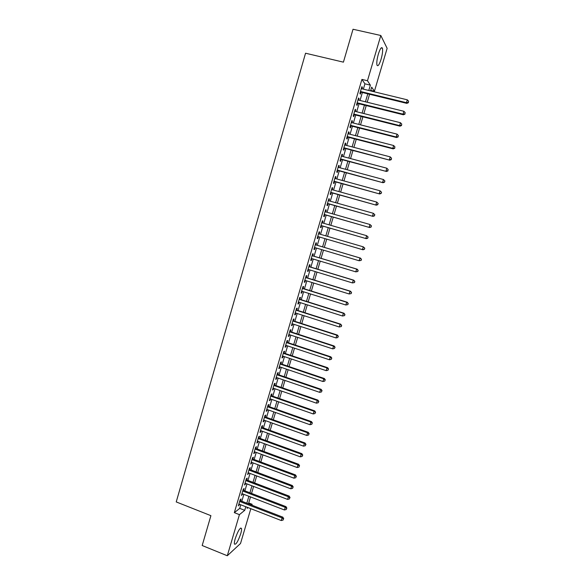 <?xml version="1.0" encoding="UTF-8"?>
<svg xmlns="http://www.w3.org/2000/svg" width="585" height="585" viewBox="0 0 585 585"><rect width="100%" height="100%" fill="white"/><g stroke="black" fill="none" stroke-linecap="round" stroke-linejoin="round"><path stroke-width="0.88" d="M235.214 538.69C237.963 530.858 240.062 527.429 241.503 528.401C241.729 529.403 241.466 531.195 240.713 533.791C238 541.556 235.901 544.986 234.431 544.065C234.205 543.077 234.461 541.286 235.214 538.69M378.334 54.142C380.14 48.592 381.508 46.61 382.429 48.211C382.919 50.544 382.473 54.215 381.084 59.231C379.292 64.752 377.932 66.727 376.996 65.147C376.499 62.851 376.952 59.187 378.334 54.142M250.826 508.694L240.523 543.487L227.302 555.75L202.183 545.52L210.907 515.67L176.231 501.93L305.553 53.22L343.417 62.156L353.026 29.25L380.813 35.495L387.131 48.328L374.407 91.282L371.68 87.136L370.568 90.902M370.714 90.39L374.407 91.282M248.727 502.961L252.135 504.277L251.872 505.162M240.537 500.767L241.071 498.947L240.186 499.627L238.344 505.879L239.499 504.292M243.601 490.369L244.142 488.548L243.265 489.184L241.415 495.451L242.57 493.864M246.673 479.949L247.214 478.12L246.343 478.727L244.493 485.009L245.649 483.415M249.751 469.499L250.292 467.671L249.437 468.249L247.579 474.537L248.742 472.936M252.837 459.035L253.378 457.199L252.53 457.741L250.672 464.044L251.528 463.488L251.835 462.442M255.93 448.549L256.471 446.706L255.63 447.218L253.766 453.536L254.614 453.009L254.936 451.92M259.031 438.033L259.572 436.198L258.738 436.666L256.873 442.999L257.707 442.509L258.043 441.382M262.131 427.503L262.68 425.653L261.853 426.092L259.989 432.439L260.815 431.979L261.159 430.816M265.246 416.944L265.787 415.094L264.976 415.496L263.104 421.858L263.923 421.434L264.274 420.227M268.361 406.37L268.91 404.513L268.105 404.878L266.226 411.255L267.038 410.867L267.404 409.617M271.491 395.767L272.032 393.91L271.243 394.239L269.363 400.63L270.16 400.272L270.541 398.985M274.621 385.142L275.169 383.277L274.387 383.577L272.5 389.976L273.29 389.661L273.678 388.33M277.758 374.495L278.306 372.63L277.539 372.886L275.645 379.307L276.427 379.022L276.829 377.647M280.902 363.826L281.458 361.954L280.69 362.181L278.796 368.608L279.564 368.36L279.981 366.949M284.054 353.128L284.61 351.256L283.857 351.446L281.955 357.888L282.716 357.676L283.147 356.221M287.213 342.415L287.769 340.536L287.023 340.689L285.122 347.146L285.875 346.971L286.314 345.472M290.379 331.673L290.935 329.794L290.204 329.911L288.295 336.375L289.034 336.243L289.487 334.7M293.553 320.909L294.109 319.022L293.385 319.103L291.476 325.589L292.207 325.487L292.668 323.907M296.734 310.123L297.29 308.229L296.573 308.28L294.664 314.774L295.381 314.708L295.856 313.085M299.922 299.315L300.478 297.421L299.776 297.429L297.853 303.937L298.562 303.907L299.052 302.24M303.11 288.478L303.673 286.577L302.979 286.555L301.056 293.078L301.758 293.085L302.262 291.374M306.313 277.619L306.876 275.718L306.189 275.652L304.266 282.197L304.953 282.241L305.465 280.486M309.523 266.738L310.079 264.837L309.406 264.734L307.476 271.286L308.156 271.367L308.683 269.575M312.734 255.835L313.297 253.927L312.639 253.788L310.701 260.354L311.366 260.471L311.907 258.636M315.958 244.91L316.522 242.994L315.871 242.812L313.926 249.4L314.584 249.554L315.139 247.674M319.191 233.934L319.754 232.033L319.11 231.821L317.165 238.417L317.809 238.614L318.379 236.698M322.437 222.922L322.986 221.057L322.357 220.801L320.404 227.419L321.048 227.645L321.611 225.722M325.691 211.88L326.233 210.052L325.611 209.759L323.659 216.392L324.287 216.655L324.851 214.732M328.953 200.816L329.479 199.024L328.872 198.695L326.913 205.335L327.534 205.642L328.097 203.712M332.221 189.723L332.741 187.968L332.141 187.602L330.174 194.257L330.788 194.6L331.359 192.67M335.498 178.615L336.009 176.889L335.417 176.487L333.45 183.156L334.05 183.536L334.62 181.599M338.781 167.471L339.278 165.789L338.7 165.343L336.726 172.034L337.311 172.451L337.889 170.513M342.071 156.312L342.561 154.659L341.991 154.177L340.017 160.882L340.587 161.343L341.165 159.391M345.369 145.124L345.845 143.508L345.289 142.989L343.307 149.709L343.87 150.206L344.448 148.254M348.675 133.914L349.143 132.334L348.594 131.779L346.605 138.506L347.161 139.04L347.739 137.087M351.987 122.674L352.441 121.132L351.907 120.539L349.918 127.281L350.459 127.859L351.037 125.899M355.307 111.413L355.753 109.907L355.227 109.271L353.23 116.035L353.764 116.649L354.342 114.682M358.634 100.123L359.066 98.66L358.554 97.98L356.55 104.759L357.077 105.41L357.654 103.443M363.358 89.147L364.93 83.831L361.918 79.406L234.329 512.65L239.726 508.372L240.779 504.789M241.817 501.265L243.857 494.354M244.888 490.859L246.936 483.905M247.96 480.431L250.029 473.426M251.045 469.989L253.122 462.925M254.131 459.517L256.23 452.402M257.224 449.024L259.338 441.858M260.325 438.509L262.453 431.284M263.433 427.971L265.583 420.695M266.548 417.412L268.712 410.078M269.67 406.831L271.849 399.445M272.793 396.221L274.994 388.784M275.93 385.595L278.138 378.1M279.074 374.941L281.297 367.395M282.219 364.265L284.464 356.667M285.378 353.574L287.637 345.911M288.537 342.847L290.811 335.132M291.703 332.104L293.999 324.339M294.884 321.34L297.187 313.509M298.065 310.547L300.39 302.664M301.253 299.732L303.593 291.798M304.449 288.895L306.811 280.902M307.651 278.036L310.028 269.985M310.862 267.148L313.253 259.038M314.079 256.237L316.485 248.077M317.304 245.305L319.724 237.093M320.543 234.329L322.964 226.117M323.79 223.309L326.211 215.119M327.052 212.267L329.457 204.092M330.313 201.196L332.719 193.05M333.582 190.103L335.98 181.979M336.865 178.988L339.256 170.879M340.148 167.844L342.532 159.756M343.446 156.678L345.823 148.612M346.744 145.482L349.113 137.446M350.049 134.265L352.419 126.25M353.369 123.025L355.724 115.033M356.689 111.757L359.044 103.786M360.024 100.466L362.364 92.518M361.969 88.81L362.393 87.384L361.888 86.668L359.885 93.461L360.397 94.148L360.974 92.181M227.302 555.75L239.426 514.646L244.727 510.325L245.788 506.742M234.329 512.65L239.426 514.646M361.918 79.406L367.468 80.737L380.813 35.495M368.791 90.47L370.363 85.139L367.468 80.737M246.833 503.202L248.874 496.292M249.912 492.789L251.967 485.821M252.998 482.347L255.067 475.327M256.084 471.883L258.175 464.812M259.184 461.397L261.29 454.274M262.292 450.889L264.413 443.708M265.4 440.359L267.542 433.127M268.522 429.807L270.672 422.524M271.645 419.233L273.817 411.891M274.774 408.637L276.961 401.237M277.919 398.012L280.12 390.561M281.063 387.365L283.279 379.862M284.215 376.703L286.445 369.142M287.374 366.013L289.619 358.393M290.54 355.3L292.807 347.629M293.714 344.558L295.995 336.836M296.887 333.801L299.191 326.02M300.076 323.015L302.394 315.176M303.271 312.207L305.604 304.317M306.467 301.377L308.821 293.429M309.677 290.526L312.046 282.518M312.895 279.645L315.271 271.579M316.112 268.742L318.511 260.625M319.344 257.817L321.757 249.641M322.576 246.87L325.011 238.643M325.823 235.879L328.258 227.653M329.084 224.837L331.512 216.633M332.353 213.781L334.774 205.591M335.629 202.695L338.042 194.527M338.912 191.58L341.318 183.441M342.203 180.443L344.602 172.326M345.501 169.284L347.892 161.189M348.806 158.104L351.19 150.031M352.119 146.893L354.495 138.842M355.439 135.654L357.815 127.632M358.766 124.4L361.135 116.393M362.1 113.11L364.462 105.132M365.442 101.805L367.797 93.841M247.426 507.37L247.133 508.365L248.047 507.619M251.316 504.943L252.135 504.277M369.566 94.273L367.212 102.243M366.232 105.571L363.87 113.556M362.897 116.839L360.528 124.846M359.57 128.078L357.201 136.115M356.258 139.296L353.874 147.354M352.945 150.491L350.561 158.564M349.647 161.657L347.249 169.76M346.349 172.802L343.951 180.926M343.059 183.917L340.653 192.063M339.783 195.017L337.37 203.178M336.507 206.081L334.086 214.271M333.245 217.13L330.817 225.342M329.984 228.15L327.549 236.384M326.73 239.148L324.295 247.382M323.476 250.153L321.063 258.336M320.229 261.144L317.83 269.268M316.99 272.105L314.606 280.171M313.75 283.045L311.381 291.059M310.525 293.962L308.171 301.918M307.308 304.851L304.968 312.748M304.09 315.724L301.772 323.563M300.887 326.569L298.584 334.349M297.685 337.391L295.396 345.121M294.489 348.185L292.222 355.863M291.308 358.963L289.056 366.576M288.127 369.713L285.889 377.274M284.953 380.44L282.738 387.95M281.787 391.146L279.586 398.597M278.635 401.822L276.442 409.222M275.484 412.483L273.312 419.825M272.339 423.116L270.182 430.406M269.202 433.726L267.06 440.966M266.065 444.315L263.945 451.503M262.943 454.881L260.837 462.011M259.828 465.426L257.736 472.504M256.713 475.949L254.636 482.969M253.612 486.442L251.55 493.418M250.512 496.921L248.471 503.839M364.93 83.831L370.363 85.139M239.726 508.372L244.727 510.325M361.72 87.224L362.393 87.384M358.4 98.492L359.066 98.66M355.088 109.746L355.753 109.907M351.775 120.963L352.441 121.132M348.477 132.166L349.143 132.334M345.187 143.34L345.845 143.508M341.896 154.484L342.561 154.659M338.62 165.613L339.278 165.789M335.351 176.714L336.009 176.889M332.083 187.785L332.741 187.968M328.828 198.834L329.479 199.024M325.582 209.861L326.233 210.052M322.335 220.867L322.986 221.057M319.103 231.843L319.754 232.033M313.94 249.364L314.584 249.554M310.723 260.281L311.366 260.471M307.513 271.169L308.156 271.367M304.31 282.043L304.953 282.241M301.114 292.888L301.758 293.085M297.926 303.703L298.562 303.907M294.738 314.503L295.381 314.708M291.564 325.282L292.207 325.487M288.398 336.031L289.034 336.243M285.239 346.759L285.875 346.971M282.08 357.464L282.716 357.676M278.935 368.148L279.564 368.36M275.791 378.802L276.427 379.022M272.654 389.442L273.29 389.661M269.531 400.052L270.16 400.272M266.409 410.641L267.038 410.867M263.294 421.207L263.923 421.434M260.186 431.752L260.815 431.979M257.086 442.275L257.707 442.509M253.992 452.775L254.614 453.009M250.906 463.254L251.528 463.488M247.821 473.711L248.442 473.945M244.749 484.139L245.371 484.38M241.678 494.552L242.3 494.793M238.621 504.943L239.236 505.177M360.309 92.013L406.816 103.37L406.458 102.697L360.47 91.479M408.286 102.397L408.63 101.249L408.286 102.397L406.458 102.697L407.321 99.83L361.303 88.649M406.816 103.37L408.432 102.668M408.63 101.249L407.321 99.83M356.989 103.282L403.394 114.784L403.028 114.155L357.135 102.784M404.857 113.848L405.2 112.7L404.857 113.848L403.028 114.155L403.884 111.289L357.969 99.962M403.394 114.784L405.003 114.097M405.2 112.7L403.884 111.289M353.676 114.514L399.986 126.17L399.606 125.585L353.815 114.06M401.434 125.27L401.778 124.13L401.434 125.27L399.606 125.585L400.462 122.726L354.642 111.245M399.986 126.17L401.581 125.504M401.778 124.13L400.462 122.726M350.371 125.731L396.579 137.534L396.191 136.985L350.495 125.314M398.019 136.671L398.356 135.53L398.019 136.671L396.191 136.985L397.039 134.133L351.322 122.506M396.579 137.534L398.173 136.89M398.356 135.53L397.039 134.133M347.073 136.919L393.186 148.875L392.784 148.363L347.183 136.546M394.604 148.042L394.948 146.901L394.604 148.042L392.784 148.363L393.632 145.519L348.009 133.738M393.186 148.875L394.765 148.246M394.948 146.901L393.632 145.519M343.79 148.078L389.793 160.188L343.885 147.749M391.204 159.391L391.548 158.257L391.204 159.391L389.376 159.712L390.232 156.882L344.711 144.948M389.793 160.188L391.372 159.573M391.548 158.257L390.232 156.882M340.507 159.215L386.414 171.471L340.587 158.93M387.811 170.71L388.155 169.577L387.811 170.71L385.983 171.039L386.831 168.209L341.413 156.136M386.414 171.471L387.979 170.879M388.155 169.577L386.831 168.209M337.231 170.33L383.036 182.732L337.304 170.081M384.425 182.008L382.605 182.345L383.446 179.522L384.937 181.036L384.425 182.008L384.937 181.036M338.123 167.295L383.446 179.522L384.769 180.875M383.036 182.732L384.601 182.162M333.962 181.423L379.672 193.971L334.02 181.211M381.047 193.277L379.226 193.62L380.067 190.805L381.566 192.289L381.047 193.277L381.566 192.289M334.839 178.432L380.067 190.805L381.391 192.151M379.672 193.971L381.23 193.416M330.7 192.487L376.309 205.181L330.752 192.319M377.676 204.523L375.855 204.867L376.696 202.059L378.195 203.521L377.676 204.523L378.195 203.521M331.563 189.547L376.696 202.059L378.012 203.397M376.309 205.181L377.859 204.648M327.446 203.529L372.959 216.37L327.483 203.397M374.32 215.741L372.491 216.099L373.332 213.291L374.839 214.732L374.32 215.741L374.839 214.732M328.302 200.633L373.332 213.291L374.649 214.622M372.959 216.37L374.502 215.85M324.2 214.541L369.618 227.528L324.229 214.454M370.963 226.936L369.135 227.294L369.976 224.501L371.482 225.912L370.963 226.936L371.482 225.912M325.041 211.697L369.976 224.501L371.292 225.817M369.618 227.528L371.153 227.031M320.96 225.539L366.276 238.665L320.975 225.488M367.614 238.11L365.786 238.475L366.627 235.682L368.14 237.071L367.614 238.11L368.14 237.071M321.787 222.731L366.627 235.682L367.95 236.991M366.276 238.665L367.804 238.183M364.272 249.254L362.444 249.619L317.728 236.494L362.949 249.78L362.444 249.619L363.278 246.841L364.806 248.201L364.272 249.254L364.806 248.201M318.54 233.744L363.278 246.841L364.609 248.142M362.949 249.78L364.47 249.312M361.142 260.42L361.471 259.309L361.142 260.42L359.117 260.749L314.496 247.477M360.938 260.376L359.117 260.749L359.943 257.97L360.455 258.095L315.308 244.713M315.3 244.735L359.943 257.97L361.274 259.265M361.471 259.309L360.455 258.095M357.823 271.498L358.152 270.394L357.823 271.498L355.79 271.849L311.264 258.438M357.611 271.469L355.79 271.849L356.616 269.078L357.142 269.166L312.09 255.645M312.068 255.703L356.616 269.078L357.947 270.358M358.152 270.394L357.142 269.166M354.503 282.555L354.839 281.451L354.503 282.555L352.47 282.928L308.039 269.378M354.291 282.54L352.47 282.928L353.296 280.156L353.83 280.208L308.873 266.541M308.843 266.643L353.296 280.156L354.627 281.436M354.839 281.451L353.83 280.208M351.197 293.59L351.526 292.485L351.197 293.59L349.157 293.977L304.822 280.288M350.985 293.59L349.157 293.977L349.984 291.22L350.532 291.228L305.67 277.422M305.626 277.561L349.984 291.22L351.314 292.485M351.526 292.485L350.532 291.228M347.899 304.595L348.229 303.498L347.899 304.595L345.859 305.004L301.619 291.176M347.68 304.609L345.859 305.004L346.678 302.255L347.234 302.226L302.467 288.281M302.416 288.456L346.678 302.255L348.009 303.513M348.229 303.498L347.234 302.226M344.609 315.578L344.938 314.481L344.609 315.578L342.561 316.01L298.416 302.043M344.382 315.608L342.561 316.01L343.38 313.26L343.951 313.202L299.279 299.111M299.213 299.33L343.38 313.26L344.711 314.511M344.938 314.481L343.951 313.202M341.326 326.54L341.647 325.443L341.326 326.54L339.271 326.986L295.22 312.88M341.092 326.584L339.271 326.986L340.09 324.244L340.667 324.148L296.09 309.918M296.017 310.174L340.09 324.244L341.421 325.487M341.647 325.443L340.667 324.148M292.829 320.997L336.806 335.205L335.987 337.94L292.032 323.695M292.917 320.704L337.399 335.066L336.806 335.205L338.137 336.441L337.808 337.53L338.137 336.441M338.371 336.382L337.399 335.066M335.987 337.94L337.808 337.53M289.648 331.797L333.53 346.144L332.719 348.872L288.851 334.496M289.743 331.461L334.13 345.969L333.53 346.144L334.861 347.366L334.54 348.455L334.861 347.366M335.103 347.293L334.13 345.969M332.719 348.872L334.54 348.455M286.467 342.569L330.262 357.055L329.45 359.782L285.677 345.26M286.577 342.203L330.869 356.843L330.262 357.055L331.593 358.269L331.271 359.358L331.593 358.269M331.834 358.181L330.869 356.843M329.45 359.782L331.271 359.358M283.301 353.325L327 367.943L326.189 370.663L282.511 356.009M283.418 352.916L327.622 367.694L327 367.943L328.339 369.15L328.01 370.239L328.339 369.15M328.58 369.047L327.622 367.694M326.189 370.663L328.01 370.239M280.142 364.053L323.746 378.809L322.935 381.522L279.352 366.729M280.273 363.607L324.375 378.524L323.746 378.809L325.084 380.009L324.755 381.091L325.084 380.009M325.333 379.892L324.375 378.524M322.935 381.522L324.755 381.091M276.983 374.758L320.5 389.647L319.688 392.352L276.193 377.435M277.129 374.276L321.136 389.325L320.5 389.647L321.838 390.839L321.509 391.921L321.838 390.839M322.086 390.707L321.136 389.325M319.688 392.352L321.509 391.921M273.839 385.442L317.26 400.462L316.448 403.167L273.049 388.111M273.992 384.923L317.911 400.111L317.26 400.462L318.598 401.646L318.269 402.729L318.598 401.646M318.854 401.5L317.911 400.111M316.448 403.167L318.269 402.729M270.694 396.103L314.028 411.255L313.224 413.953L269.912 398.765M270.855 395.548L314.686 410.867L314.028 411.255L315.359 412.432L315.037 413.507L315.359 412.432M315.622 412.271L314.686 410.867M313.224 413.953L315.037 413.507M267.557 406.743L310.803 422.026L309.999 424.717L266.775 409.398M267.733 406.144L311.469 421.602L310.803 422.026L312.134 423.189L311.812 424.264L312.134 423.189M312.405 423.021L311.469 421.602M309.999 424.717L311.812 424.264M264.435 417.354L307.586 432.776L306.781 435.459L263.652 420.001M264.617 416.725L308.258 432.308L307.586 432.776L308.917 433.931L308.595 434.999L308.917 433.931M309.187 433.741L308.258 432.308M306.781 435.459L308.595 434.999M261.312 427.942L304.368 443.496L303.571 446.172L260.53 430.589M261.51 427.277L305.056 442.999L304.368 443.496L305.706 444.644L305.385 445.711L305.706 444.644M305.984 444.439L305.056 442.999M303.571 446.172L305.385 445.711M258.197 438.516L301.165 454.194L300.368 456.863L257.415 441.148M258.402 437.807L301.867 453.66L301.165 454.194L302.503 455.335L302.182 456.402L302.503 455.335M302.781 455.115L301.867 453.66M300.368 456.863L302.182 456.402M255.089 449.061L297.97 464.87L297.165 467.539L254.314 451.693M255.309 448.315L298.679 464.3L297.97 464.87L299.308 466.004L298.986 467.064L299.308 466.004M299.586 465.77L298.679 464.3M297.165 467.539L298.986 467.064M251.989 459.583L294.774 475.525L293.977 478.186L251.214 462.209M252.215 458.801L295.498 474.918L294.774 475.525L296.112 476.643L295.798 477.711L296.112 476.643M296.398 476.402L295.498 474.918M293.977 478.186L295.798 477.711M248.896 470.084L291.593 486.15L290.796 488.804L248.12 472.702M249.13 469.265L292.325 485.513L291.593 486.15L292.931 487.268L292.617 488.329L292.931 487.268M293.224 487.005L292.325 485.513M290.796 488.804L292.617 488.329M245.802 480.563L288.412 496.76L287.623 499.407L245.035 483.173M246.051 479.707L289.151 496.08L288.412 496.76L289.758 497.864L289.436 498.925L289.758 497.864M290.05 497.594L289.151 496.08M287.623 499.407L289.436 498.925M242.724 491.012L285.246 507.341L284.456 509.981L241.956 493.623M242.987 490.128L285.992 506.632L285.246 507.341L286.584 508.438L286.27 509.498L286.584 508.438M286.884 508.153L285.992 506.632M284.456 509.981L286.27 509.498M239.645 501.447L282.08 517.9L281.29 520.54L238.877 504.051M239.923 500.526L282.84 517.155L282.08 517.9L283.425 518.99L283.103 520.043L283.425 518.99M283.725 518.69L282.84 517.155M281.29 520.54L283.103 520.043M241.503 528.401L240.611 528.043M382.429 48.211L381.157 47.919"/></g></svg>
